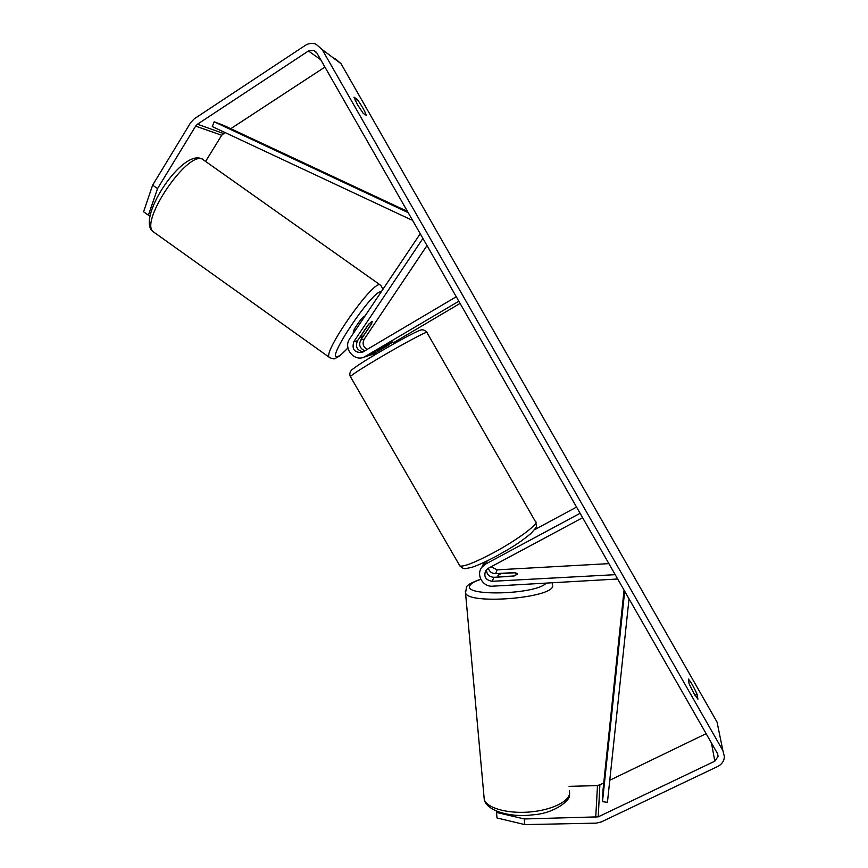 <?xml version="1.0" encoding="UTF-8"?>
<svg xmlns="http://www.w3.org/2000/svg" width="868" height="868" viewBox="0 0 868 868"><rect width="100%" height="100%" fill="white"/><g stroke="black" fill="none" stroke-linecap="round" stroke-linejoin="round"><path stroke-width="1.3" d="M363.247 351.865C357.063 350.466 355.131 346.788 357.453 340.809L368.097 324.903L371.905 321.312L371.178 324.231M390.698 343.446L392.792 341.916L387.757 344.271L365.829 356.596M420.242 233.752L349.739 338.737C342.979 347.884 353.732 361.75 364.007 357.149L458.836 301.229M422.911 238.407L353.84 341.666C351.627 349.196 354.372 352.788 362.086 352.43L456.264 296.737M427.002 245.568L364.202 339.204C362.075 343.576 363.095 347.005 367.283 349.468M372.361 354.6L376.235 352.94M368.238 355.761L375.833 352.234M393.323 342.838L460.073 303.399M371.298 324.306L360.762 340.017C358.517 345.106 359.949 348.697 365.059 350.791M486.481 569.592C486.601 574.366 489.085 576.927 493.935 577.296L512.955 576.265L517.588 574.204L514.344 572.598L495.552 573.629C491.852 573.553 489.444 571.762 488.326 568.269M617.69 578.999L492.612 586.182C482.901 587.126 475.805 574.811 481.783 567.379L485.592 564.07L580.106 513.292M485.223 561.856L481.99 566.967M615.206 574.67L492.178 581.3C485.537 580.106 483.422 576.471 485.82 570.385L488.087 568.399L582.634 517.708M608.902 563.636L497.223 569.831L491.082 566.793M534.525 529.719L576.558 507.075M483.726 563.495L484.116 562.377M617.625 578.902L617.669 579.531M500.098 576.743L514.171 575.972L517.567 573.781L515.375 572.761L501.444 573.531L497.972 575.278L500.12 576.96M502.409 585.661L513.086 585.097M697.915 699.152L693.803 693.272L689.083 683.702L688.357 679.069C690.895 681.836 693.803 686.924 697.091 694.346L697.915 699.152M357.388 104.518L363.236 113.415L366.307 115.325C364.788 110.974 361.728 105.625 357.139 99.278L353.96 97.173L357.388 104.518M150.055 215.427L148.395 215.21L143.578 211.781L152.638 185.123L157.542 188.606L195.636 126.12L197.47 124.211L308.455 50.973L313.706 50.322L316.918 53.067L717.348 753.283L718.107 756.386L714.82 761.182L598.236 816.853L524.305 818.958L524.793 824.6L497.006 817.971L496.507 812.426L524.305 818.958M152.638 185.123L190.667 122.605L194.334 118.775L305.265 45.396C308.672 43.259 312.23 42.847 315.941 44.149L322.212 49.584L722.903 750.625L724.411 756.701C724.075 761.084 721.872 764.328 717.814 766.422L601.198 821.974L596.175 823.146L524.793 824.6M335.156 58.612L341.037 63.711L717.044 722.078L722.903 750.625M496.756 811.374L496.507 812.426M603.716 783.186L597.488 785.616L569.039 786.343M205.651 161.318L221.698 135.278L224.931 132.5M230.758 128.692L324.925 67.064M706.129 733.666L609.781 780.256M157.542 188.606L148.395 215.21M355.24 100.493L357.139 99.278M695.04 695.355L697.091 694.346M361.055 335.699L368.933 323.927L372.22 321.453L371.721 323.417L363.92 335.07L360.925 337.717L360.936 335.612M353.536 332.574L353.319 332.411C352.18 331.055 362.607 316.039 364.636 316.147L364.81 316.158M376.788 350.759L377.32 351.67L389.406 344.52L388.907 343.652M407.483 211.423L223.749 125.404L214.201 121.802L408.166 212.617M412.43 220.081L410.998 219.702L411.53 218.508M214.201 121.802L212.269 126.565L410.998 219.702M624.049 590.131L603.021 789.837L602.49 801.652L607.437 802.336L629.029 598.833M624.493 590.913L624.493 592.985L625.763 593.137M602.49 801.652L624.493 592.985M369.15 355.272L365.688 356.325M357.453 340.809L353.84 341.666M375.594 353.319L372.318 354.318M364.202 339.204L360.762 340.017M487.122 560.945L485.592 564.07M493.935 577.296L492.178 581.3M497.223 569.831L495.552 573.629M569.397 790.759L569.614 793.374C568.898 801.923 550.388 810.582 528.449 812.09C506.511 813.696 486.666 807.793 484.257 799.493L483.975 796.477M465.335 591.195L465.53 592.92C468.221 604.931 552.601 598.16 552.753 585.867M545.994 583.339C535.339 594.754 461.722 596.544 470.022 585.444C471.205 583.307 474.818 581.289 480.861 579.368M341.037 63.711L322.212 49.584M597.488 785.616L595.719 817.45M599.864 785.052L598.236 816.853M711.467 742.997L714.82 761.182M320.726 59.729L308.455 50.973M223.423 133.488L197.47 124.211M221.698 135.278L195.636 126.12M379.869 284.704L202.146 158.985C186.761 151.933 140.225 220.7 152.931 231.517L154.971 232.971M330.003 357.855L329.081 357.16C323.449 351.388 371.33 282.675 379.641 284.693L380.857 285.409L382.864 289.12M381.117 291.735L380.933 291.735C372.046 290.639 324.61 361.945 337.652 356.564C339.8 355.891 343.229 353.005 347.916 347.905M459.367 565.046L459.921 566.001C463.87 566.869 474.883 562.54 492.948 553.024C517.87 539.733 540.438 522.72 535.35 521.429L426.98 332.607C429.693 329.721 404.672 342.925 380.162 357.421C362.466 367.913 352.527 374.292 350.346 376.528L350.52 376.831M367.479 356.086L364.007 357.149M373.978 354.101L370.669 355.11M393.877 343.793L392.792 341.916M483.682 563.56L481.783 567.379M480.764 579.162C471.498 582.482 466.734 585.206 466.463 587.343L465.53 592.92L484.257 799.493C486.08 810.538 510.113 817.84 532.171 814.878C555.281 813.631 571.22 799.265 569.451 794.936M497.982 575.744L498.102 577.068M552.569 584.153L552.211 583.014M717.597 753.771L718.107 756.386M316.375 52.264L313.706 50.322M202.678 159.169L201.615 158.66M347.938 348.014L339.93 355.739L335.341 358.386C334.213 359.265 332.129 358.864 329.081 357.16L152.931 231.517C136.547 219.528 179.188 152.985 199.911 158.15M360.589 337.587L359.927 337.109M535.914 522.395C536.164 527.711 538.475 525.064 530.706 533.69C518.185 544.008 509.364 548.826 495.91 556.431C485.733 561.759 477.791 565.372 472.094 567.26L465.877 568.573C464.467 569.158 462.481 568.301 459.921 566.001L350.346 376.528C349.403 374.368 349.761 372.253 351.453 370.191C355.403 366.806 364.43 360.958 378.524 352.647C397.11 341.699 416.022 331.446 420.448 330.166C422.64 329.265 424.756 329.981 426.806 332.303M376.701 353.732L375.443 351.551"/></g></svg>

